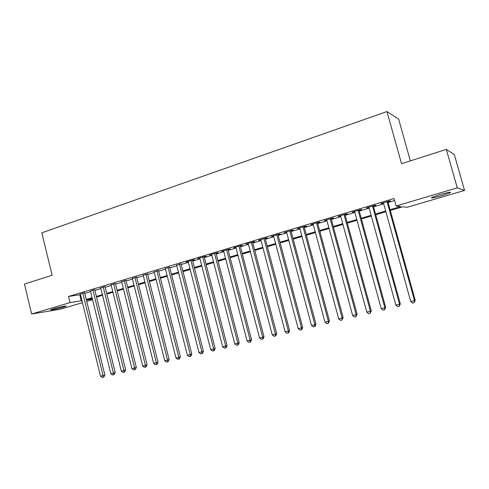<?xml version="1.0" encoding="UTF-8"?>
<svg xmlns="http://www.w3.org/2000/svg" width="489" height="489" viewBox="0 0 489 489"><rect width="100%" height="100%" fill="white"/><g stroke="black" fill="none" stroke-linecap="round" stroke-linejoin="round"><path stroke-width="0.73" d="M53.545 308.779C58.796 307.202 67.623 305.399 65.991 306.224L63.142 307.22C57.977 308.767 49.181 310.576 50.752 309.757L53.545 308.779M439.483 194.732C447.814 192.397 451.463 191.706 450.436 192.666L442.453 195.472C434.238 197.77 430.62 198.448 431.598 197.513L439.483 194.732M410.357 160.881L398.621 119.059L386.952 111.559L41.816 232.843L52.134 275.24L24.45 284.078L31.651 314.005L70.019 302.63L81.963 300.68M386.952 111.559L401.53 163.699L446.335 149.396L454.324 154.555L464.55 190.429L407.135 207.299L402.832 206.792L390.308 210.484M92.586 299.72L86.761 301.432M82.458 302.697L59.835 309.341L31.651 314.005M84.64 292.801L80.343 294.085M94.756 289.763L90.453 291.059M105.013 286.688L100.703 287.978M115.416 283.565L111.095 284.861M125.966 280.399L121.639 281.695M136.663 277.19L132.33 278.486M147.513 273.932L143.173 275.234M158.522 270.625L154.176 271.933M169.689 267.275L165.337 268.583M181.022 263.871L176.663 265.179M192.525 260.423L194.555 259.812L193.021 259.952L186.058 262.043L188.161 261.731M204.194 256.921L206.254 256.303L204.757 256.425L197.69 258.547L199.824 258.229M216.04 253.363L218.131 252.734L216.67 252.85L209.5 255.001L211.664 254.677M228.063 249.757L230.185 249.115L228.766 249.219L221.486 251.401L223.681 251.071M240.264 246.089L242.422 245.447L241.046 245.527L233.656 247.746L235.881 247.41M252.66 242.373L254.848 241.713L253.516 241.786L246.01 244.035L248.271 243.687M265.246 238.595L267.465 237.929L266.175 237.978L258.559 240.27L260.851 239.916M278.021 234.757L280.283 234.084L279.036 234.115L271.297 236.444L273.632 236.077M291.004 230.863L293.296 230.172L292.104 230.197L284.237 232.556L286.609 232.183M304.189 226.908L306.517 226.205L305.374 226.211L297.385 228.607L299.794 228.229M317.587 222.886L319.953 222.177L318.852 222.159L310.741 224.598L313.186 224.207M331.194 218.803L333.602 218.076L332.557 218.045L324.311 220.521L326.793 220.123M345.026 214.647L347.471 213.913L346.481 213.864L338.101 216.376L340.625 215.973M359.079 210.429L361.567 209.683L360.631 209.61L352.117 212.171L354.678 211.749M373.37 206.144L375.894 205.386L375.02 205.288L366.359 207.892L368.969 207.464M390.088 209.689L400.742 206.547L396.072 205.997L393.993 198.528L68.515 296.475L80.483 294.665M84.78 293.376L90.593 291.633M94.897 290.344L100.844 288.559M105.159 287.269L111.241 285.442M115.563 284.152L121.785 282.281M126.113 280.986L132.476 279.078M136.81 277.783L143.326 275.827M147.666 274.525L154.328 272.532M158.674 271.224L165.49 269.182M169.848 267.88L176.822 265.79M181.181 264.482L188.314 262.342M192.678 261.034L199.983 258.846M204.353 257.538L211.823 255.295M216.199 253.987L223.846 251.694M228.222 250.38L236.046 248.033M240.435 246.725L248.436 244.323M252.825 243.009L261.022 240.551M265.411 239.237L273.803 236.719M278.198 235.405L286.78 232.831M291.175 231.511L299.965 228.876M304.366 227.562L313.363 224.861M317.764 223.546L326.976 220.783M331.377 219.463L340.802 216.639M345.21 215.319L354.861 212.422M359.268 211.107L369.152 208.143M373.553 206.823L383.682 203.785M388.083 202.47L394.55 200.527M387.893 201.78L390.46 201.01L389.647 200.9L380.839 203.54L383.492 203.106M446.335 149.396L457.276 187.855L464.55 190.429M68.515 296.475L70.019 302.63M396.072 205.997L457.276 187.855M86.266 299.409L92.091 297.691M96.4 296.42L102.354 294.659M106.675 293.382L112.77 291.585M117.097 290.307L123.332 288.467M127.666 287.184L134.041 285.301M138.381 284.017L144.903 282.092M149.249 280.808L155.924 278.84M160.282 277.55L167.11 275.539M171.468 274.25L178.454 272.184M182.819 270.894L189.97 268.785M194.341 267.495L201.657 265.338M206.034 264.042L213.516 261.835M217.898 260.539L225.557 258.278M229.946 256.982L237.782 254.665M242.171 253.369L250.197 251.004M254.592 249.702L262.801 247.281M267.196 245.979L275.6 243.498M280.001 242.202L288.602 239.659M293.009 238.357L301.811 235.759M306.218 234.457L315.228 231.798M319.641 230.496L328.865 227.77M333.278 226.468L342.722 223.675M347.135 222.373L356.805 219.518M361.218 218.216L371.12 215.288M375.534 213.986L385.674 210.991M86.431 300.081L92.445 299.152M385.894 211.786L375.748 214.775M371.34 216.077L361.432 218.999M357.019 220.294L347.343 223.149M342.936 224.451L333.486 227.238M329.073 228.534L319.843 231.254M315.436 232.556L306.42 235.215M302.013 236.511L293.211 239.109M288.803 240.411L280.203 242.941M275.796 244.243L267.391 246.719M262.996 248.015L254.781 250.435M250.386 251.731L242.367 254.097M237.972 255.392L230.136 257.703M225.747 258.999L218.088 261.254M213.705 262.55L206.217 264.757M201.841 266.047L194.524 268.204M190.154 269.494L183.002 271.603M178.632 272.886L171.645 274.946M167.287 276.236L160.453 278.247M156.101 279.531L149.426 281.499M145.08 282.783L138.552 284.702M134.212 285.986L127.831 287.862M123.497 289.14L117.262 290.979M112.935 292.257L106.84 294.054M102.525 295.325L96.565 297.086M92.25 298.357L86.431 300.069M79.786 294.873L81.26 300.888M381.597 203.314L381.689 203.644M367.178 207.648L367.27 207.972M352.991 211.908L353.076 212.232M339.03 216.101L339.121 216.419M325.295 220.221L325.387 220.545M311.78 224.286L311.866 224.604M298.473 228.277L298.559 228.595M285.38 232.214L285.46 232.526M272.483 236.083L272.569 236.395M259.793 239.897L259.873 240.209M247.287 243.65L247.367 243.962M234.977 247.348L235.056 247.654M222.85 250.991L222.929 251.297M92.934 290.014L113.442 373.076L110.838 373.706L90.441 291.059M387.068 201.67L414.513 300.656L410.754 301.56L383.4 202.77M387.801 201.45L415.216 300.307L414.513 300.656L414.134 302.764L412.63 303.125L410.754 301.56M415.216 300.307L414.134 302.764M372.484 206.052L399.562 304.256L395.864 305.142L368.877 207.134M373.278 205.814L400.332 303.889L399.562 304.256L399.213 306.334L397.734 306.689L395.864 305.142M400.332 303.889L399.213 306.334M358.137 210.362L384.861 307.789L381.224 308.669L354.592 211.425M358.993 210.105L385.687 307.416L384.861 307.789L384.543 309.849L383.089 310.197L381.224 308.669M385.687 307.416L384.543 309.849M344.03 214.598L370.399 311.273L366.817 312.129L340.533 215.649M344.934 214.323L371.285 310.882L370.399 311.273L370.106 313.302L368.675 313.645L366.817 312.129M371.285 310.882L370.106 313.302M330.142 218.766L356.169 314.69L352.648 315.539L326.707 219.799M331.108 218.479L357.117 314.293L356.169 314.69L355.906 316.701L354.501 317.037L352.648 315.539M357.117 314.293L355.906 316.701M316.481 222.874L342.172 318.058L338.712 318.895L313.101 223.889M317.495 222.568L343.174 317.642L342.172 318.058L341.939 320.05L340.552 320.381L338.712 318.895M343.174 317.642L341.939 320.05M303.033 226.908L328.4 321.371L324.989 322.19L299.708 227.911M304.103 226.59L329.452 320.949L328.4 321.371L328.192 323.339L326.829 323.663L324.989 322.19M329.452 320.949L328.192 323.339M289.8 230.887L314.849 324.635L311.493 325.442L286.523 231.872M290.918 230.551L315.949 324.195L314.849 324.635L314.659 326.579L313.321 326.896L311.493 325.442M315.949 324.195L315.105 326.401L314.659 326.579M276.774 234.799L301.505 327.844L298.204 328.639L273.547 235.765M277.941 234.445L302.66 327.392L301.505 327.844L301.346 329.763L300.026 330.081L298.204 328.639M302.66 327.392L301.805 329.586L301.346 329.763M263.95 238.65L288.376 330.998L285.124 331.78L260.771 239.604M265.16 238.284L289.574 330.546L288.376 330.998L288.235 332.905L286.939 333.217L285.124 331.78M289.574 330.546L288.718 332.716L288.235 332.905M251.322 242.44L275.441 334.109L272.245 334.879L248.192 243.381M252.581 242.067L276.695 333.645L275.441 334.109L275.331 335.992L274.054 336.304L272.245 334.879M276.695 333.645L275.833 335.802L275.331 335.992M238.883 246.181L262.715 337.172L259.561 337.93L235.802 247.104M240.185 245.784L264.005 336.695L262.715 337.172L262.624 339.036L261.364 339.335L259.561 337.93M264.005 336.695L263.143 338.84L262.624 339.036M226.633 249.855L250.179 340.185L247.073 340.931L223.601 250.765M227.984 249.451L251.517 339.702L250.179 340.185L250.111 342.031L248.87 342.331L247.073 340.931M251.517 339.702L250.649 341.835L250.111 342.031M214.573 253.479L237.837 343.156L234.775 343.889L211.584 254.378M215.961 253.064L239.213 342.661L237.837 343.156L237.788 344.983L236.566 345.277L234.775 343.889M239.213 342.661L238.339 344.782L237.788 344.983M202.691 257.049L225.673 346.084L222.666 346.805L199.744 257.935M204.115 256.621L227.092 345.576L225.673 346.084L225.649 347.887L224.445 348.18L222.666 346.805M227.092 345.576L226.218 347.685L225.649 347.887M190.985 260.564L213.699 348.963L210.728 349.678L188.082 261.438M192.446 260.124L215.154 348.449L213.699 348.963L213.693 350.754L212.507 351.035L210.728 349.678M215.154 348.449L214.274 350.546L213.693 350.754M179.451 264.029L201.896 351.799L198.974 352.502L176.59 264.885M180.948 263.577L203.393 351.279L201.896 351.799L201.908 353.571L200.741 353.853L198.974 352.502M203.393 351.279L202.507 353.364L201.908 353.571M168.082 267.446L190.27 354.598L187.391 355.289L165.264 268.29M169.616 266.982L191.804 354.073L190.27 354.598L190.3 356.353L189.151 356.628L187.391 355.289M191.804 354.073L190.918 356.139L190.3 356.353M156.877 270.808L178.815 357.355L175.979 358.034L154.102 271.639M158.448 270.338L180.38 356.817L178.815 357.355L178.864 359.091L177.727 359.36L175.979 358.034M180.38 356.817L179.494 358.871L178.864 359.091M145.838 274.121L167.525 360.069L164.726 360.741L143.1 274.946M147.44 273.644L169.127 359.525L167.525 360.069L167.593 361.787L166.474 362.056L164.726 360.741M169.127 359.525L168.234 361.567L167.593 361.787M134.958 277.391L156.394 362.746L153.638 363.406L132.256 278.204M136.59 276.902L158.033 362.196L156.394 362.746L156.48 364.452L155.38 364.715L153.638 363.406M158.033 362.196L157.134 364.226L156.48 364.452M124.224 280.613L145.429 365.387L142.709 366.041L121.565 281.413M125.893 280.111L147.097 364.831L145.429 365.387L145.526 367.074L144.438 367.331L142.709 366.041M147.097 364.831L146.193 366.848L145.526 367.074M113.65 283.791L134.616 367.985L131.932 368.633L111.027 284.58M115.343 283.284L136.315 367.422L134.616 367.985L134.732 369.653L133.656 369.91L131.932 368.633M136.315 367.422L135.41 369.427L134.732 369.653M103.216 286.927L123.955 370.552L121.309 371.188L100.636 287.703M104.946 286.407L125.679 369.984L123.955 370.552L124.084 372.202L123.026 372.459L121.309 371.188M125.679 369.984L124.774 371.976L124.084 372.202M94.689 289.488L115.196 372.502L113.442 373.076L113.589 374.721L112.549 374.965L110.838 373.706M115.196 372.502L114.292 374.488L113.589 374.721M82.788 293.058L103.075 375.57L100.508 376.188L80.275 293.816M84.573 292.526L104.86 374.99L103.075 375.57L103.24 377.196L102.213 377.441L100.508 376.188M104.86 374.99L103.955 376.964L103.24 377.196M450.436 192.666L450.302 192.189"/></g></svg>
